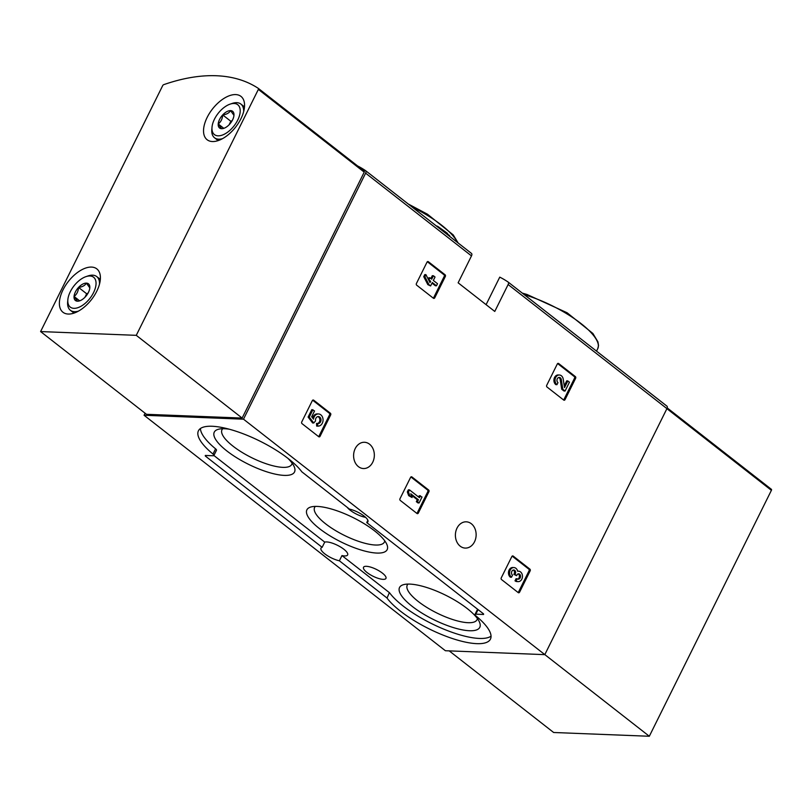 <?xml version="1.0" encoding="UTF-8"?>
<svg xmlns="http://www.w3.org/2000/svg" width="812" height="812" viewBox="0 0 812 812"><rect width="100%" height="100%" fill="white"/><g stroke="black" fill="none" stroke-linecap="round" stroke-linejoin="round"><path stroke-width="1.22" d="M365.664 170.723L471.447 253.385A3.055 1.634 128 0 1 471.488 253.425A3.055 1.634 128 0 1 471.488 255.902L458.13 282.809L494.772 311.443L508.129 284.535A3.055 1.634 -52 0 0 508.139 282.058L666.885 406.122A3.055 1.634 128 0 1 666.936 406.152A3.055 1.634 128 0 1 666.926 408.629L544.801 654.645L445.382 650.727L144.069 415.267L145.084 413.227M357.544 165.922A241.438 128.956 128 0 1 365.583 170.662A3.055 1.634 128 0 1 365.623 170.693A3.055 1.634 128 0 1 365.623 173.169L243.498 419.185L144.069 415.267M666.936 406.152L508.139 282.058A3.055 1.634 -52 0 0 508.089 282.028A241.438 128.956 -52 0 0 499.756 277.136L486.094 304.662M445.352 276.445A1.218 0.964 -87.7 0 0 445.057 274.76L428.36 261.718A1.218 0.964 -87.7 0 0 427.031 262.124L416.414 283.51A1.218 0.964 -87.7 0 0 416.708 285.195L433.405 298.237A1.218 0.964 -87.7 0 0 434.735 297.831L445.352 276.445L444.225 276.395A1.218 0.964 92.3 0 0 443.931 274.72L427.325 261.738M575.647 378.26A1.218 0.964 -87.7 0 0 575.353 376.585L558.656 363.532A1.218 0.964 -87.7 0 0 557.326 363.938L546.709 385.335A1.218 0.964 -87.7 0 0 547.004 387.009L563.701 400.062A1.218 0.964 -87.7 0 0 565.03 399.656L575.647 378.26L574.52 378.219A1.218 0.964 92.3 0 0 574.226 376.535L557.621 363.563M428.929 491.686A1.218 0.964 -87.7 0 0 428.624 490.001L411.938 476.959A1.218 0.964 -87.7 0 0 410.598 477.365L399.981 498.751A1.218 0.964 -87.7 0 0 400.286 500.436L416.972 513.478A1.218 0.964 -87.7 0 0 418.312 513.072L428.929 491.686L427.802 491.636A1.218 0.964 92.3 0 0 427.508 489.961L410.902 476.979M530.185 570.816A1.218 0.964 -87.7 0 0 529.891 569.141L513.194 556.088A1.218 0.964 -87.7 0 0 511.864 556.504L501.248 577.89A1.218 0.964 -87.7 0 0 501.542 579.565L518.239 592.618A1.218 0.964 -87.7 0 0 519.568 592.212L530.185 570.816L529.059 570.775A1.218 0.964 92.3 0 0 528.764 569.09L512.159 556.118M330.677 414.902A1.218 0.964 -87.7 0 0 330.372 413.227L313.686 400.184A1.218 0.964 -87.7 0 0 312.346 400.59L301.729 421.976A1.218 0.964 -87.7 0 0 302.034 423.651L318.72 436.704A1.218 0.964 -87.7 0 0 320.06 436.298L330.677 414.902L329.55 414.861A1.218 0.964 92.3 0 0 329.256 413.176L312.65 400.204M355.22 448.569A13.144 10.373 -87.7 0 1 364.486 442.276A13.144 10.373 -87.7 0 1 374.332 455.816A13.144 10.373 -87.7 0 1 363.451 468.544A13.144 10.373 -87.7 0 1 355.22 448.569M457.014 528.115A13.144 10.373 -87.7 0 1 466.281 521.822A13.144 10.373 -87.7 0 1 476.126 535.362A13.144 10.373 -87.7 0 1 465.246 548.09A13.144 10.373 -87.7 0 1 457.014 528.115M449.209 650.879L553.642 732.495L649.316 736.261L243.498 419.185M436.724 226.254L436.846 226.01A243.275 129.94 128 0 1 438.074 226.609L437.83 227.116M438.074 226.609L445.869 232.171L445.433 233.054M445.869 232.171L447.503 233.44L447.057 234.333M447.31 233.815L449.686 235.673L449.432 236.18M386.776 597.835L339.375 560.798A13.449 4.08 -153.6 0 1 326.282 554.941A13.449 4.08 -153.6 0 1 320.963 548.171A13.449 4.08 -153.6 0 1 322.141 547.329L205.355 456.06L205.284 455.451L213.038 455.755A3.664 1.117 26.4 0 0 213.881 455.481A3.664 1.117 26.4 0 0 212.988 454.05A59.601 18.087 26.4 0 1 198.432 430.786A59.601 18.087 26.4 0 1 245.447 434.653A59.601 18.087 26.4 0 1 301.831 471.813L349.495 509.124A13.449 4.08 -153.6 0 1 362.599 514.981A13.449 4.08 -153.6 0 1 367.907 521.751A13.449 4.08 -153.6 0 1 366.74 522.593L483.526 613.862L483.587 614.471L475.832 614.166A3.664 1.117 26.4 0 0 474.99 614.44A3.664 1.117 26.4 0 0 475.893 615.872A59.601 18.087 26.4 0 1 490.448 639.135A59.601 18.087 26.4 0 1 443.433 635.258A59.601 18.087 26.4 0 1 387.05 598.099L389.364 592.618L341.964 555.581L339.375 560.798M322.141 547.329L324.729 542.111A13.449 4.08 26.4 0 1 339.304 546.273A13.449 4.08 26.4 0 1 347.648 554.911A13.449 4.08 26.4 0 1 341.964 555.581M367.877 520.299L366.74 522.593M365.603 517.345A13.449 4.08 26.4 0 1 347.221 507.348M200.422 428.523A59.601 18.087 26.4 0 0 215.576 448.833A3.664 1.117 26.4 0 1 216.479 450.264L213.881 455.481L324.729 542.111M389.364 592.618L387.05 598.099M491.047 636.182A59.601 18.087 26.4 0 1 441.667 628.255A59.601 18.087 26.4 0 1 389.638 592.882M474.99 614.44L477.578 609.223A3.664 1.117 26.4 0 1 477.588 609.213M367.044 572.531A12.535 3.806 -153.6 0 0 378.565 578.469A12.535 3.806 -153.6 0 0 385.974 578.367A12.535 3.806 -153.6 0 0 376.423 569.425A12.535 3.806 -153.6 0 0 363.532 567.223A12.535 3.806 -153.6 0 0 367.044 572.531M229.248 429.203A44.802 13.591 -153.6 0 0 218.286 429.304A44.802 13.591 -153.6 0 0 226.903 450.985A44.802 13.591 -153.6 0 0 273.867 473.812A44.802 13.591 -153.6 0 0 294.36 467.073A44.802 13.591 -153.6 0 0 287.813 458.272M412.161 606.331A44.802 13.591 -153.6 0 0 459.125 629.168A44.802 13.591 -153.6 0 0 479.618 622.428A44.802 13.591 -153.6 0 0 445.707 595.247A44.802 13.591 -153.6 0 0 403.544 584.66A44.802 13.591 -153.6 0 0 412.161 606.331M319.532 528.663A44.802 13.591 -153.6 0 0 366.496 551.49A44.802 13.591 -153.6 0 0 386.989 544.75A44.802 13.591 -153.6 0 0 353.068 517.569A44.802 13.591 -153.6 0 0 310.915 506.982A44.802 13.591 -153.6 0 0 319.532 528.663M315.381 506.404A38.946 11.815 -153.6 0 0 314.67 507.327A38.946 11.815 -153.6 0 0 325.602 523.811A38.946 11.815 -153.6 0 0 361.381 542.264A38.946 11.815 -153.6 0 0 384.441 541.959A38.946 11.815 -153.6 0 0 384.756 540.843M408.01 584.072A38.946 11.815 -153.6 0 0 407.299 585.005A38.946 11.815 -153.6 0 0 418.231 601.479A38.946 11.815 -153.6 0 0 454.009 619.942A38.946 11.815 -153.6 0 0 477.07 619.637A38.946 11.815 -153.6 0 0 477.385 618.521M222.752 428.726A38.946 11.815 -153.6 0 0 222.041 429.649A38.946 11.815 -153.6 0 0 232.973 446.133A38.946 11.815 -153.6 0 0 268.752 464.596A38.946 11.815 -153.6 0 0 291.812 464.281A38.946 11.815 -153.6 0 0 292.127 463.165M318.639 436.633A1.218 0.964 92.3 0 0 318.933 436.247L329.55 414.861M317.675 423.458L317.776 426.117A6.1 4.811 -87.7 0 0 318.01 426.127A6.1 4.811 -87.7 0 0 323.054 420.23A6.1 4.811 -87.7 0 0 318.487 413.947A6.1 4.811 -87.7 0 0 313.503 419.154L311.666 416.759L314.548 410.953L311.798 409.644L308.103 417.074L312.62 422.961L313.747 423.001L315.574 420.89A3.481 2.751 -87.7 0 1 318.385 416.556A3.481 2.751 -87.7 0 1 320.994 420.149A3.481 2.751 -87.7 0 1 318.111 423.519A3.481 2.751 -87.7 0 1 317.675 423.458L316.558 423.417L316.65 426.067A6.1 4.811 92.3 0 0 316.883 426.087A6.1 4.811 92.3 0 0 317.127 426.087M312.924 409.684L309.23 417.114L308.103 417.074M317.776 426.117L316.65 426.067M318.487 413.947L317.36 413.907A6.1 4.811 92.3 0 0 312.61 417.987M317.421 423.448A3.481 2.751 92.3 0 0 319.867 420.19A3.481 2.751 92.3 0 0 317.817 416.607M309.23 417.114L313.747 423.001M518.147 592.547A1.218 0.964 92.3 0 0 518.442 592.161L529.059 570.775M516.127 580.864L515.001 580.824A5.227 4.121 92.3 0 0 517.011 581.585L518.137 581.625A5.227 4.121 -87.7 0 1 516.127 580.864L517.163 578.783L516.036 578.743L515.001 580.824M513.905 567.558L512.788 567.507A5.227 4.121 92.3 0 0 508.647 571.242A5.227 4.121 92.3 0 0 510.362 577.19L511.489 577.241A5.227 4.121 -87.7 0 1 509.774 571.283A5.227 4.121 -87.7 0 1 513.905 567.558A5.227 4.121 -87.7 0 1 517.67 571.262A5.227 4.121 -87.7 0 1 518.553 571.181A5.227 4.121 -87.7 0 1 522.461 576.571A5.227 4.121 -87.7 0 1 518.137 581.625M517.68 579.078A2.791 2.203 92.3 0 0 519.172 575.028A2.436 1.928 92.3 0 0 518.117 573.891M511.489 577.241L512.524 575.16A2.791 2.203 -87.7 0 1 511.601 571.993A2.791 2.203 -87.7 0 1 513.793 569.994A2.436 1.928 -87.7 0 1 513.813 569.994A2.436 1.928 -87.7 0 1 515.336 573.698L514.991 574.399L516.615 575.678L516.96 574.967A2.436 1.928 -87.7 0 1 518.685 573.8A2.436 1.928 -87.7 0 1 520.299 575.069A2.791 2.203 -87.7 0 1 520.198 577.86A2.791 2.203 -87.7 0 1 518.239 579.189A2.791 2.203 -87.7 0 1 517.163 578.783M516.615 575.678L513.864 574.358L514.991 574.399M515.336 573.698L513.864 574.358M514.209 573.658A2.436 1.928 92.3 0 0 513.225 570.075M416.881 513.407A1.218 0.964 92.3 0 0 417.185 513.032L427.802 491.636M420.413 495.746L419.459 497.685L409.471 489.88L408.345 489.839L407.319 491.92L408.68 495.665L412.12 497.523L410.76 493.777L418.424 499.766L417.297 499.715L416.333 501.654L417.957 502.922L419.083 502.963L422.037 497.015L419.286 495.706L418.627 497.035M409.471 489.88L408.436 491.96L407.319 491.92M418.424 499.766L417.459 501.694L416.333 501.654M417.459 501.694L419.083 502.963M411.187 494.944L417.297 499.715M408.436 491.96L409.806 495.716L408.68 495.665M409.806 495.716L412.12 497.523M563.609 399.991A1.218 0.964 92.3 0 0 563.904 399.605L574.52 378.219M567.872 380.838L564.533 387.578L563.213 379.113A5.227 4.121 -87.7 0 0 559.366 375.002L558.24 374.951A5.227 4.121 92.3 0 0 554.109 378.686A5.227 4.121 92.3 0 0 555.824 384.634L556.951 384.685L557.986 382.604A2.791 2.203 -87.7 0 1 557.062 379.427A2.791 2.203 -87.7 0 1 559.275 377.438A2.791 2.203 -87.7 0 1 561.325 379.63L562.828 389.273L561.701 389.232L563.944 390.988L565.071 391.029L569.496 382.107L566.746 380.798L564.259 385.822M562.828 389.273L565.071 391.029M561.325 379.63L560.199 379.59L561.701 389.232M560.199 379.59A2.791 2.203 92.3 0 0 558.707 377.509M556.951 384.685A5.227 4.121 -87.7 0 1 555.235 378.727A5.227 4.121 -87.7 0 1 559.366 375.002M433.314 298.166A1.218 0.964 92.3 0 0 433.608 297.791L444.225 276.395M436.47 285.794L437.506 283.713L433.324 280.445L435.029 277.024L433.405 275.755L431.7 279.176L429.964 277.816L428.929 279.896L430.675 281.257L430.005 282.596L425.904 274.639L424.777 274.598L423.742 276.679L427.843 284.636L430.593 285.946L432.299 282.525L436.47 285.794L435.344 285.743L431.994 283.124M425.904 274.639L424.869 276.719L423.742 276.679M430.675 281.257L429.426 281.459M429.964 277.816L428.837 277.775L428.188 279.074M433.405 275.755L432.278 275.715L430.878 278.526M424.869 276.719L428.969 284.677L427.843 284.636M428.969 284.677L430.593 285.946M163.689 84.671A241.438 128.956 128 0 1 258.338 88.396A1.218 0.65 128 0 1 258.358 88.406A1.218 0.65 128 0 1 258.358 89.401L136.274 335.336L40.6 331.57L162.684 85.636A1.218 0.65 128 0 1 163.689 84.671M364.223 171.139L258.358 88.406L364.202 171.119A1.218 0.65 128 0 1 364.223 171.139A1.218 0.65 128 0 1 364.223 172.134L242.138 418.068L136.274 335.336M242.138 418.068L146.464 414.303L40.6 331.57M207.161 117.395A27.506 14.687 128 0 1 240.981 96.395A27.506 14.687 128 0 1 235.622 127.108A27.506 14.687 128 0 1 207.111 139.735A27.506 14.687 128 0 1 207.161 117.395M63.001 289.904A27.506 14.687 128 0 1 96.831 268.894A27.506 14.687 128 0 1 91.462 299.618A27.506 14.687 128 0 1 62.95 312.244A27.506 14.687 128 0 1 63.001 289.904M77.444 301.191A10.586 5.654 128 0 1 74.054 296.461A10.586 5.654 128 0 1 78.541 287.418C82.377 286.961 84.996 285.53 86.407 283.124L89.797 287.864A10.586 5.654 128 0 1 89.797 287.895A10.586 5.654 128 0 1 85.311 296.898A10.586 5.654 128 0 1 79.688 300.826A10.586 5.654 128 0 1 77.444 301.191L74.054 296.461C76.775 294.411 78.267 291.396 78.541 287.418A10.586 5.654 128 0 1 86.407 283.124A10.586 5.654 128 0 1 89.797 287.864M70.299 291.701A18.95 10.12 128 0 1 85.93 276.648A18.95 10.12 128 0 1 95.714 286.514A18.95 10.12 128 0 1 79.789 306.906A18.95 10.12 128 0 1 67.843 299.801A18.95 10.12 128 0 1 70.299 291.701M85.93 276.648L88.082 275.918A21.396 11.429 128 0 1 96.729 276.577A21.396 11.429 128 0 1 99.5 284.139M78.399 311.148A21.396 11.429 128 0 1 70.38 310.285A21.396 11.429 128 0 1 67.65 302.054L67.843 299.801M85.077 297.141A9.165 4.892 128 0 1 87.523 294.015M88.122 293L86.681 293.782L84.945 297.283M86.681 293.782L78.541 287.418M79.606 300.795L74.054 296.461M221.595 128.692A10.586 5.654 128 0 1 218.215 123.952A10.586 5.654 128 0 1 222.701 114.918C226.538 114.451 229.157 113.02 230.567 110.615L233.957 115.355A10.586 5.654 128 0 1 233.947 115.385A10.586 5.654 128 0 1 229.471 124.398A10.586 5.654 128 0 1 223.848 128.316A10.586 5.654 128 0 1 221.595 128.692L218.215 123.952C220.935 121.901 222.427 118.897 222.701 114.918A10.586 5.654 128 0 1 230.567 110.615A10.586 5.654 128 0 1 233.957 115.355M214.449 119.191A18.95 10.12 128 0 1 230.09 104.139A18.95 10.12 128 0 1 239.875 114.015A18.95 10.12 128 0 1 223.939 134.406A18.95 10.12 128 0 1 212.003 127.291A18.95 10.12 128 0 1 214.449 119.191M230.09 104.139L232.232 103.418A21.396 11.429 128 0 1 240.89 104.068A21.396 11.429 128 0 1 243.651 111.64M222.549 138.639A21.396 11.429 128 0 1 214.541 137.786A21.396 11.429 128 0 1 211.81 129.544L212.003 127.291M229.238 124.642A9.165 4.892 128 0 1 231.684 121.506M232.283 120.491L230.841 121.282L229.106 124.774M230.841 121.282L222.701 114.918M223.757 128.286L218.215 123.952M649.316 736.261L771.4 490.326A1.218 0.65 -52 0 0 771.4 489.331A1.218 0.65 -52 0 0 771.38 489.311L667.21 407.908L771.4 489.331M471.488 255.902L365.623 173.169M666.926 408.629L508.129 284.535M596.526 351.129L597.784 348.592A59.601 18.087 -153.6 0 0 577.911 321.207A59.601 18.087 -153.6 0 0 524.329 294.715M457.45 242.443A59.601 18.087 -153.6 0 0 412.049 206.969M215.576 448.833L212.988 454.05M205.649 455.461L205.355 456.06M478.095 609.609L475.832 614.166M320.06 436.298L318.933 436.247M330.372 413.227L329.256 413.176M313.686 400.184L312.732 400.143M519.568 592.212L518.442 592.161M529.891 569.141L528.764 569.09M513.194 556.088L512.25 556.058M520.299 575.069L519.172 575.028M418.312 513.072L417.185 513.032M428.624 490.001L427.508 489.961M411.938 476.959L410.984 476.918M565.03 399.656L563.904 399.605M575.353 376.585L574.226 376.535M558.656 363.532L557.702 363.502M434.735 297.831L433.608 297.791M445.057 274.76L443.931 274.72M428.36 261.718L427.406 261.677M364.223 172.134L258.358 89.401M666.906 408.669L771.4 490.326M471.488 253.425L365.623 170.693M597.784 348.592L598.525 345.465L597.947 341.872L592.902 333.478L567.121 312.772L526.958 294.452L522.289 293.112M458.181 243.021L453.238 234.922L427.457 214.206L408.192 203.964M318.01 426.127L316.883 426.087M518.553 571.181L517.65 571.151M70.38 310.285L73.993 313.107M96.729 276.577L100.343 279.399M214.541 137.786L218.154 140.608M240.89 104.068L244.493 106.89"/></g></svg>
